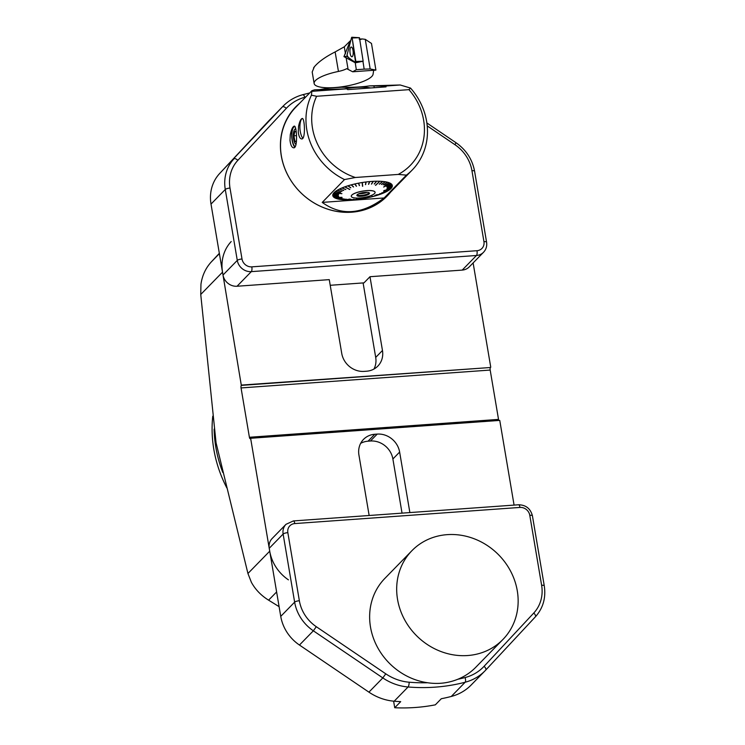 <?xml version="1.0" encoding="UTF-8"?>
<svg xmlns="http://www.w3.org/2000/svg" width="745" height="745" viewBox="0 0 745 745"><rect width="100%" height="100%" fill="white"/><g stroke="black" fill="none" stroke-linecap="round" stroke-linejoin="round"><path stroke-width="1.12" d="M402.039 513.137L392.885 458.985A20.348 18.439 44.3 0 0 370.442 441.012L377.203 434.093L374.81 434.26A20.348 18.439 -135.7 0 0 363.523 439.392A20.348 18.439 -135.7 0 0 358.922 454.99L369.147 515.493M377.203 434.093A20.348 18.439 -135.7 0 1 399.637 452.066L409.871 512.569M514.078 505.101L499.755 420.404L250.627 438.274L269.718 551.188A40.696 36.887 44.3 0 0 288.427 579.852M462.207 270.1L476.474 255.488A12.721 11.529 -135.7 0 0 483.533 252.276L469.257 266.887A12.721 11.529 -135.7 0 1 462.207 270.1L369.986 276.712L382.464 350.495A20.348 18.439 -135.7 0 1 377.855 366.084A20.348 18.439 -135.7 0 1 366.568 371.215L364.175 371.382A20.348 18.439 -135.7 0 1 341.741 353.419L329.262 279.636L237.031 286.248A12.721 11.529 -135.7 0 1 223.006 275.017L237.283 260.405L225.279 189.472L211.012 204.083L223.006 275.017M231.201 241.538A40.696 36.887 44.3 0 0 222.532 272.158L241.324 385.379A2.039 0.67 -94.1 0 0 241.054 387.931L249.398 437.268A2.039 0.67 -94.1 0 0 250.143 438.684A2.039 0.67 -94.1 0 0 250.32 438.582L250.627 438.274M498.861 420.469A2.039 0.67 85.9 0 1 498.526 419.398L490.182 370.06A2.039 0.67 85.9 0 1 490.452 367.508L241.622 385.072M490.75 367.201L473.122 262.938M279.105 606.663L268.591 600.163C261.085 595.497 255.349 589.546 251.391 582.311L247.936 573.501L269.718 551.188M222.532 272.158L200.74 294.471L216.069 442.809L247.936 573.501M200.74 294.471L200.964 284.162C202.23 275.454 205.695 268.014 211.375 261.849L219.337 253.319M373.962 369.045A20.348 18.439 44.3 0 0 375.704 357.414L363.104 282.923M212.763 416.194A127.181 115.261 44.3 0 0 226.843 487.928M374.81 434.26L368.049 441.189L370.442 441.012M368.049 441.189A20.348 18.439 44.3 0 0 360.654 443.359M211.012 204.083A40.696 36.887 -135.7 0 1 219.691 173.455L268.126 121.509A50.874 46.106 -135.7 0 1 268.796 120.811L283.063 106.19A50.874 46.106 -135.7 0 0 282.402 106.889L268.126 121.509M369.986 276.712L363.97 282.867L330.212 285.288M390.51 192.238A63.847 57.859 -135.7 0 1 387.083 196.112A63.847 57.859 -135.7 0 1 351.677 212.204A63.847 57.859 -135.7 0 1 288.11 175.736A63.847 57.859 -135.7 0 1 295.737 106.898A63.847 57.859 -135.7 0 1 299.518 103.387M295.542 107.094A63.847 57.859 -135.7 0 1 299.145 103.769M390.138 192.62A63.847 57.859 -135.7 0 1 386.897 196.298M502.894 639.508L475.859 667.194A63.576 57.616 -135.7 0 1 457.849 679.254C448.201 683.146 438.135 684.31 427.639 682.755A63.576 57.616 -135.7 0 1 374.446 640.83A63.576 57.616 -135.7 0 1 384.895 578.362L411.929 550.676A63.576 57.616 44.3 0 0 404.339 619.216A63.576 57.616 44.3 0 0 467.637 655.535A63.576 57.616 44.3 0 0 484.883 651.568A63.576 57.616 44.3 0 0 502.894 639.508A63.576 57.616 44.3 0 0 497.669 553.87A63.576 57.616 44.3 0 0 411.929 550.676M394.179 701.213A184.406 167.131 44.3 0 0 400.698 701.632L394.729 707.75A184.406 167.131 44.3 0 0 435.331 704.835L441.301 698.726A184.406 167.131 44.3 0 0 451.265 696.463L465.159 682.234A184.406 167.131 -135.7 0 1 408.074 686.983L394.179 701.213A50.874 46.106 -135.7 0 1 368.924 692.152L299.453 645.04A40.696 36.887 -135.7 0 1 280.744 616.376L269.234 548.283A12.721 11.529 -135.7 0 1 272.111 538.542L286.005 524.312A12.721 11.529 -135.7 0 0 283.128 534.053L269.234 548.283M394.729 707.75L393.611 701.166M457.849 679.254A180.588 163.667 44.3 0 0 465.048 677.559A3.818 1.415 75.4 0 1 465.159 682.234A50.874 46.106 -135.7 0 0 485.079 670.761L485.759 670.053A3.818 1.611 -137 0 1 485.749 670.062A50.874 46.106 -135.7 0 1 485.079 670.761L471.185 684.99A50.874 46.106 -135.7 0 1 451.265 696.463M370.721 87.966A30.526 8.083 170.4 0 0 344.069 88.916M344.535 179.573A63.586 57.635 -135.7 0 1 311.429 95.183L316.625 96.282L408.94 89.661L410.532 88.078L400.205 84.986L369.446 85.88C362.219 87.016 352.739 87.482 340.977 87.249L328.647 88.143M410.523 88.068A63.586 57.635 -135.7 0 1 412.218 170.009A63.586 57.635 -135.7 0 1 406.416 175.131L398.258 174.414A59.013 53.482 44.3 0 0 408.949 89.651M406.435 175.122L384.131 197.965M322.24 202.398L384.094 197.965C361.856 214.616 341.229 216.097 322.222 202.417L344.516 179.564L355.402 177.487L398.249 174.423M312.295 91.3L346.667 88.832L314.586 89.819L311.913 90.694L311.429 95.183M340.977 87.267L328.675 88.143L317.361 89.987M311.913 90.694L295.765 107.233A63.586 57.635 44.3 0 0 300.999 192.89A63.586 57.635 44.3 0 0 386.757 196.084L412.218 170.009M290.271 134.836C291.36 129.528 292.683 126.622 294.228 126.129C296.799 125.197 298 148.143 293.781 147.836C291.844 147.668 290.587 145.163 290.001 140.311L290.271 134.836M298.568 126.231C299.592 121.482 300.803 118.902 302.2 118.483C304.714 117.598 305.757 139.259 301.781 138.961C299.974 138.803 298.792 136.437 298.251 131.856L298.568 126.231M316.625 96.273A59.013 53.482 44.3 0 0 355.393 177.506M389.439 189.724L389.598 189.714A30.182 7.99 -9.6 0 1 387.922 190.832L383.582 191.884A118.204 69.481 -103.6 0 1 383.479 191.94L387.819 190.888A30.182 7.99 -9.6 0 1 385.761 192.005L381.812 192.843A118.204 80.516 -102 0 1 381.691 192.899L385.64 192.061A30.182 7.99 -9.6 0 1 383.237 193.151L379.736 193.784A118.204 90.387 -100.3 0 1 379.605 193.84L383.098 193.206A30.182 7.99 -9.6 0 1 380.388 194.259L375.992 194.892A106.079 88.776 81.7 0 1 375.843 194.948L380.239 194.305A30.182 7.99 -9.6 0 1 377.259 195.302L374.828 195.553A118.204 106.023 -95.9 0 1 374.67 195.6L377.091 195.358A30.182 7.99 -9.6 0 1 373.897 196.28L372.072 196.354A118.204 111.536 -92.4 0 1 371.895 196.401L373.72 196.326A30.182 7.99 -9.6 0 1 370.349 197.155L369.157 197.08A118.204 115.401 -86.1 0 1 368.98 197.118L370.172 197.202A30.182 7.99 -9.6 0 1 366.689 197.937L366.149 197.714A118.204 117.552 -67.6 0 1 365.963 197.751L366.503 197.974A30.182 7.99 -9.6 0 1 362.955 198.598L363.15 198.105A106.079 105.846 -158.9 0 1 362.964 198.133L362.768 198.636A30.182 7.99 -9.6 0 1 359.22 199.139L360.021 198.701A118.204 116.593 61.5 0 1 359.835 198.729L359.034 199.157A30.182 7.99 -9.6 0 1 355.542 199.539L356.995 199.036A118.204 113.491 70.9 0 1 356.808 199.055L355.356 199.558A30.182 7.99 -9.6 0 1 353.642 199.697A30.182 7.99 -9.6 0 1 351.966 199.8L354.061 199.25A118.204 108.714 75.3 0 1 353.884 199.26L351.789 199.809A30.182 7.99 -9.6 0 1 348.558 199.911L351.258 199.343A118.204 102.326 78.1 0 1 351.091 199.343L348.39 199.911A30.182 7.99 -9.6 0 1 345.373 199.883L350.187 199.045A106.079 84.734 -99.8 0 1 350.029 199.045L345.224 199.874A30.182 7.99 -9.6 0 1 342.458 199.697L346.248 199.166A118.204 85.135 82 0 1 346.108 199.157L342.318 199.688A30.182 7.99 -9.6 0 1 339.86 199.371L344.115 198.906A118.204 74.612 83.7 0 1 343.994 198.887L339.739 199.353A30.182 7.99 -9.6 0 1 337.625 198.915L342.272 198.524A118.204 63.008 85.2 0 1 342.169 198.496L337.522 198.887A30.182 7.99 -9.6 0 1 335.781 198.319L340.754 198.04A118.204 50.52 86.8 0 1 340.67 198.002L335.697 198.282A30.182 7.99 -9.6 0 1 334.356 197.602L342.048 197.378A106.079 33.506 -91.7 0 1 341.992 197.332L334.291 197.565A30.182 7.99 -9.6 0 1 333.378 196.773L338.779 196.764A118.204 23.672 89.9 0 1 338.742 196.727L333.341 196.727A30.182 7.99 -9.6 0 1 332.857 195.851L338.351 196.01A118.204 9.732 91.7 0 1 338.332 195.963L332.838 195.795A30.182 7.99 -9.6 0 1 332.801 194.836L338.304 195.181A118.204 4.256 93.6 0 0 338.314 195.125L338.304 195.181M338.314 195.125L332.81 194.79A30.182 7.99 -9.6 0 1 333.22 193.765L338.649 194.296A118.204 18.076 95.6 0 0 338.677 194.24L333.257 193.709A30.182 7.99 -9.6 0 1 334.105 192.638L341.853 193.719A106.079 28.273 -82 0 0 341.908 193.663L334.16 192.583A30.182 7.99 -9.6 0 1 335.436 191.474L340.456 192.415A118.204 44.328 100.6 0 0 340.54 192.359L335.511 191.418A30.182 7.99 -9.6 0 1 337.196 190.301L341.899 191.456A118.204 56.359 103.7 0 0 342.002 191.4L337.289 190.245A30.182 7.99 -9.6 0 1 339.347 189.137L343.669 190.496A118.204 67.385 107.5 0 0 343.79 190.441L339.469 189.072A30.182 7.99 -9.6 0 1 341.871 187.991L345.745 189.556A118.204 77.257 112 0 0 345.876 189.5L342.011 187.926A30.182 7.99 -9.6 0 1 344.721 186.883L349.666 189.472A106.079 76.996 -62.3 0 0 349.815 189.426L344.87 186.827A30.182 7.99 -9.6 0 1 347.85 185.831L350.653 187.787A118.204 92.892 124.9 0 0 350.811 187.731L348.017 185.784A30.182 7.99 -9.6 0 1 351.221 184.862L353.409 186.986A118.204 98.415 134 0 0 353.586 186.939L351.389 184.816A30.182 7.99 -9.6 0 1 354.76 183.978L356.324 186.259A118.204 102.27 145.6 0 0 356.501 186.213L354.937 183.931A30.182 7.99 -9.6 0 1 358.42 183.196L359.332 185.617A118.204 104.421 159.4 0 0 359.518 185.579L358.606 183.158A30.182 7.99 -9.6 0 1 362.154 182.534L362.508 186.269A106.079 94.066 -5.4 0 0 362.694 186.241L362.172 182.693M362.349 182.665L362.34 182.506A30.182 7.99 -9.6 0 1 365.888 181.994L365.46 184.63A118.204 103.462 -170.8 0 0 365.646 184.611L366.074 181.976A30.182 7.99 -9.6 0 1 369.576 181.594L368.486 184.304A118.204 100.37 -158.2 0 0 368.673 184.285L369.753 181.584A30.182 7.99 -9.6 0 1 373.143 181.333L371.42 184.09A118.204 95.584 -147.9 0 0 371.597 184.08L373.32 181.324A30.182 7.99 -9.6 0 1 376.551 181.221L374.223 183.996A118.204 89.195 -139.9 0 0 374.39 183.987L376.719 181.221A30.182 7.99 -9.6 0 1 379.736 181.258L375.471 185.319A106.079 72.954 46.4 0 0 375.629 185.328L379.885 181.258A30.182 7.99 -9.6 0 1 382.651 181.435L379.233 184.164A118.204 72.004 -128.6 0 0 379.373 184.183L382.79 181.454A30.182 7.99 -9.6 0 1 385.249 181.761L381.365 184.434A118.204 61.481 -124.6 0 0 381.487 184.453L385.37 181.78A30.182 7.99 -9.6 0 1 387.484 182.227L383.209 184.816A118.204 49.878 -121.2 0 0 383.312 184.834L387.586 182.255A30.182 7.99 -9.6 0 1 389.337 182.823L384.727 185.3A118.204 37.39 -118.3 0 0 384.811 185.328L389.412 182.851A30.182 7.99 -9.6 0 1 390.753 183.54L383.61 186.995A106.079 21.726 64.2 0 0 383.666 187.032L383.647 186.976M374.316 183.885L376.719 181.221M390.529 183.642L390.818 183.577A30.182 7.99 -9.6 0 1 391.74 184.36L386.739 186.613A118.204 10.542 -113.7 0 1 386.702 186.567M391.507 184.462L391.777 184.406A30.182 7.99 -9.6 0 1 392.252 185.291L387.13 187.33A118.204 3.399 -111.7 0 1 387.149 187.377L392.27 185.337A30.182 7.99 -9.6 0 1 392.308 186.297L387.176 188.159A118.204 17.386 -109.9 0 1 387.167 188.206L392.298 186.352A30.182 7.99 -9.6 0 1 391.889 187.377L386.832 189.034A118.204 31.206 -108.2 0 1 386.804 189.09L391.851 187.433A30.182 7.99 -9.6 0 1 391.004 188.504L383.805 190.655A106.079 40.053 73.3 0 1 383.75 190.711L390.948 188.559A30.182 7.99 -9.6 0 1 389.672 189.658L385.025 190.916A118.204 57.458 -105.1 0 1 384.942 190.971L389.598 189.714M346.667 88.832L347.719 89.614L386.05 86.867L384.988 86.085L369.427 85.889M384.988 86.085L400.186 84.995M294.899 147.193A10.812 3.557 85.9 0 1 292.115 140.162A10.812 3.557 85.9 0 1 294.359 126.138M295.188 146.793A10.179 3.353 85.9 0 1 292.301 139.967A10.179 3.353 85.9 0 1 294.573 126.743A10.179 3.353 85.9 0 1 295.16 126.855M302.368 137.601A10.197 3.362 -94.1 0 0 302.908 138.253A10.188 3.353 -94.1 0 1 301.138 134.938A25.432 25.432 0 0 1 300.263 122.692A10.188 3.353 -94.1 0 1 302.414 118.502M302.396 118.502A10.197 3.362 -94.1 0 0 301.092 119.889M296.24 132.051L294.88 131.334L293.912 135.814L294.918 141.326L296.38 142.09M296.482 135.627L293.912 135.814M296.454 141.215L294.918 141.326M295.886 129.379A7.627 2.514 -94.1 0 0 295.858 129.36A7.627 2.514 -94.1 0 0 294.499 129.779A7.627 2.514 -94.1 0 0 293.381 137.033A7.627 2.514 -94.1 0 0 295.523 144.046A7.627 2.514 -94.1 0 0 296.044 144.4M366.754 190.673A12.078 3.204 170.4 0 0 351.277 196.345A12.078 3.204 170.4 0 0 363.728 197.49A12.078 3.204 170.4 0 0 375.108 192.312A12.078 3.204 170.4 0 0 366.754 190.673M351.277 196.308A12.078 3.204 -9.6 0 1 351.267 196.27A12.078 3.204 -9.6 0 1 366.745 190.608A12.078 3.204 -9.6 0 1 375.089 192.247A12.078 3.204 -9.6 0 1 375.098 192.285L375.089 192.247M361.297 196.27A6.416 1.704 -9.6 0 1 356.902 195.125A6.416 1.704 -9.6 0 1 362.908 192.657A6.416 1.704 -9.6 0 1 369.399 193.011A6.416 1.704 -9.6 0 1 361.297 196.27M368.971 192.713A5.979 1.583 -9.6 0 1 361.306 195.413A5.979 1.583 -9.6 0 1 357.209 194.706M360.925 193.076L361.027 193.653L360.412 193.225M362.852 192.555L361.027 193.653M367.034 192.359A5.979 1.583 -9.6 0 1 361.018 193.719A5.979 1.583 -9.6 0 1 358.913 193.728M391.777 184.406L386.739 186.613M390.818 183.577L383.666 187.032M379.885 181.258L375.629 185.328M362.34 182.506L362.694 186.241M373.105 181.51L371.494 183.968M369.613 181.761L368.533 184.183M366.009 182.143L365.478 184.518M358.503 183.345L359.332 185.617M354.909 184.108L356.324 186.259M351.444 184.974L353.409 186.986M348.148 185.933L350.653 187.787M349.684 189.351L345.084 186.958M352.692 71.79L356.315 69.704L355.244 62.748L343.957 56.629L350.224 40.891L344.283 46.814L335.138 51.926L338.444 71.436A12.721 3.371 -9.6 0 0 346.695 68.67L352.692 71.79L375.908 70.105L370.172 68.95L365.274 39.336L362.21 38.954L359.779 39.699M356.315 69.704L364.165 69.145L362.936 61.295M350.224 40.891L350.746 40.733M359.137 39.094L362.21 38.954M365.274 39.336L371.485 43.452L375.908 70.105M373.673 70.291L373.077 74.23A29.884 7.916 -9.6 0 1 343.65 86.532A29.884 7.916 -9.6 0 1 314.139 83.505L312.192 71.995L314.232 67.087M313.543 67.944L314.213 66.994C318.329 61.975 325.304 56.946 335.138 51.926M364.165 69.145L370.172 68.95M314.139 83.505A29.884 7.916 -9.6 0 1 338.444 71.436M347.068 56.22L343.957 56.629M352.944 55.326A4.889 1.611 -94.1 0 0 352.944 50.027A4.889 1.611 -94.1 0 0 351.267 47.037A4.889 1.611 -94.1 0 0 350.206 48.509A4.889 1.611 -94.1 0 0 350.234 53.919A4.889 1.611 -94.1 0 0 351.966 56.788A4.889 1.611 -94.1 0 0 352.944 55.326A4.889 1.611 -94.1 0 0 352.944 50.027A4.889 1.611 -94.1 0 0 351.267 47.037A4.889 1.611 -94.1 0 0 350.206 48.509A4.889 1.611 -94.1 0 0 350.234 53.919A4.889 1.611 -94.1 0 0 351.966 56.788A4.889 1.611 -94.1 0 0 352.944 55.326M352.162 37.986L351.575 37.557L347.04 55.018L347.31 56.695L355.626 62.776L352.162 37.986L359.463 37.697L363.15 61.22L355.728 62.71M351.575 37.557L347.04 55.018C348.986 59.842 352.832 59.833 355.523 62.748L355.849 61.5L352.162 37.986L351.575 37.557M222.792 472.46A127.181 115.261 -135.7 0 1 214.122 429.12M498.526 419.398L249.398 437.268M490.182 370.06L241.054 387.931M490.452 367.508L241.324 385.379M211.375 261.849L219.393 253.635M276.619 591.949L268.591 600.163M399.637 452.066L392.885 458.985M375.704 357.414L382.464 350.495M219.691 173.455L282.402 106.889A3.818 1.611 43 0 1 286.303 108.351L237.869 160.305A36.878 33.423 44.3 0 0 230 188.057L242.004 258.99A8.903 8.065 44.3 0 0 251.819 266.859L476.986 250.702A8.903 8.065 44.3 0 0 483.943 241.641L471.948 170.698A36.878 33.423 44.3 0 0 454.99 144.726L427.211 125.886M476.986 250.702A3.818 1.257 85.9 0 1 476.474 255.488L251.307 271.636L237.031 286.248M305.776 96.98A180.588 163.667 44.3 0 0 304.863 97.232A47.056 42.651 44.3 0 0 286.303 108.351M230 188.057A3.818 1.006 -9.6 0 0 225.279 189.472A40.696 36.887 -135.7 0 1 233.958 158.843A3.818 1.611 43 0 1 237.869 160.305M251.819 266.859A3.818 1.257 -94.1 0 1 251.307 271.636A12.721 11.529 -135.7 0 1 237.283 260.405A3.818 1.006 -9.6 0 1 242.004 258.99M483.943 241.641A3.818 1.006 -9.6 0 1 486.578 242.153C487.165 246.074 486.15 249.445 483.533 252.276M471.948 170.698A3.818 1.006 -9.6 0 1 474.584 171.22L486.578 242.153M454.99 144.726L456.005 142.723C466.147 149.857 472.339 159.356 474.584 171.22M302.461 94.866A3.818 1.425 74.7 0 1 302.731 94.699A3.818 1.425 74.7 0 1 304.863 97.232M280.744 616.376L294.638 602.146L283.128 534.053A3.818 1.006 170.4 0 1 287.84 532.647L299.36 600.74A36.878 33.423 44.3 0 0 316.308 626.713L385.78 673.825A47.056 42.651 44.3 0 0 409.145 682.206A180.588 163.667 44.3 0 0 427.639 682.755M465.048 677.559A47.056 42.651 44.3 0 0 484.092 666.3L533.765 613.033A36.878 33.423 44.3 0 0 541.624 585.281L529.788 515.289A8.903 8.065 44.3 0 0 519.973 507.429L294.797 523.577A8.903 8.065 44.3 0 0 287.84 532.647M368.924 692.152L382.818 677.922L313.347 630.81L299.453 645.04M294.797 523.577A3.818 1.257 85.9 0 0 293.4 520.932L518.576 504.775C525.923 504.942 530.533 508.621 532.424 515.81L544.26 585.793C546.066 597.807 543.114 608.134 535.422 616.786A3.818 1.611 -137 0 1 535.413 616.795L485.768 670.044M316.308 626.713L313.347 630.81A40.696 36.887 -135.7 0 1 294.638 602.146A3.818 1.006 170.4 0 1 299.36 600.74M409.145 682.206A3.818 1.09 94.7 0 1 408.074 686.983A50.874 46.106 -135.7 0 1 382.818 677.922L385.78 673.825M518.576 504.775A3.818 1.257 85.9 0 1 519.973 507.429M532.424 515.81A3.818 1.006 170.4 0 0 529.788 515.289M544.26 585.793A3.818 1.006 170.4 0 0 541.624 585.281M484.092 666.3A3.818 1.611 -137 0 1 485.759 670.053L535.422 616.786A3.818 1.611 -137 0 0 533.765 613.033M373.934 85.852L374.251 87.705M346.08 57.477L348.036 69.006M344.283 46.814L345.475 53.854M355.849 61.5L363.15 61.22L355.626 62.776M426.866 122.962L456.005 142.723M309.697 92.957L302.731 94.699C295.085 96.822 288.529 100.65 283.063 106.19M293.4 520.932L286.005 524.312M295.523 144.046L296.016 144.53M294.499 129.779L295.653 128.27M359.463 37.697L351.798 37.25"/></g></svg>
